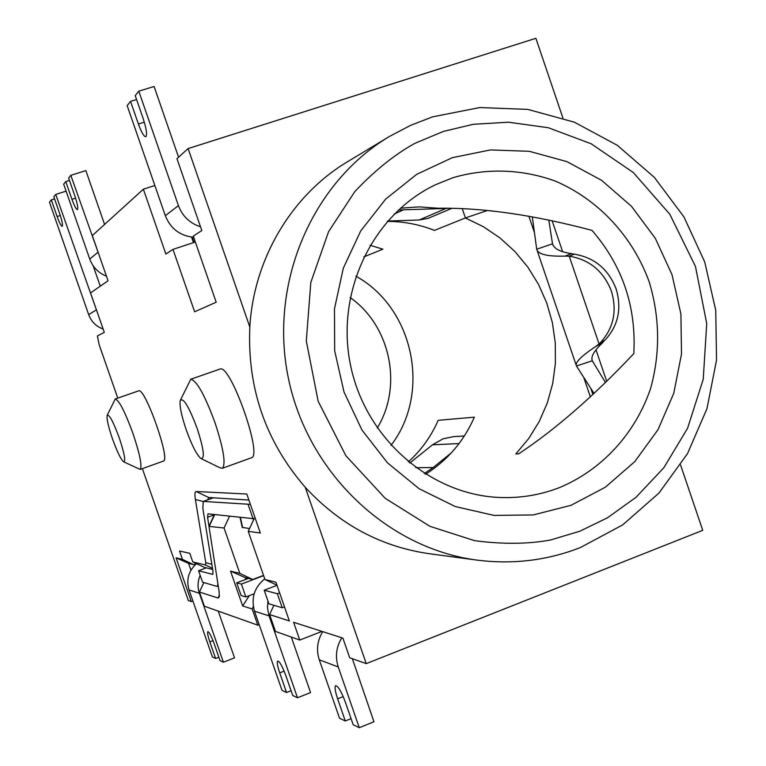<?xml version="1.0" encoding="UTF-8"?>
<svg xmlns="http://www.w3.org/2000/svg" width="766" height="766" viewBox="0 0 766 766"><rect width="100%" height="100%" fill="white"/><g stroke="black" fill="none" stroke-linecap="round" stroke-linejoin="round"><path stroke-width="1.15" d="M107.307 415.067L115.264 398.99C119.132 400.283 125.04 411.802 132.987 433.546C139.919 454.343 142.313 466.303 140.159 469.424L123.795 461.879M163.12 461.151L163.464 461.075C170.751 460.06 144.927 386.983 138.646 390.861L138.522 390.899M180.69 399.613L190.772 379.237C196.728 380.597 204.8 395.084 215.007 422.717C223.519 448.685 225.999 463.87 222.446 468.256L220.034 467.815L201.525 458.796M251.191 457.857L251.593 457.704C262.815 455.128 230.173 363.429 220.034 369.049L219.794 369.135M119.304 437.97C124.523 453.798 125.94 461.735 123.556 461.764C120.76 459.227 117.064 451.576 112.458 438.813C108.389 426.796 106.608 419.012 107.135 415.44C109.098 413.851 113.148 421.357 119.304 437.97M197.159 428.395C203.833 449.182 205.068 459.207 200.845 458.461C196.671 454.784 191.787 445.218 186.195 429.745C181.427 415.584 179.426 405.903 180.192 400.695C183.131 397.008 188.79 406.239 197.159 428.395M355.855 276.143C413.822 308.056 431.459 393.025 390.986 445.381M350.158 297.553C390.497 325.751 403.021 386.074 377.245 428.002M558.663 487.923C540.241 494.913 521.1 498.12 501.223 497.536C431.315 495.612 365.775 439.167 350.637 365.698C335.106 292.306 372.573 214.346 435.873 184.577L452.773 177.769C486.467 167.821 522.096 169.066 555.187 181.054C598.457 199.476 632.84 236.598 649.252 282.022C659.871 317.411 660.349 352.762 650.717 388.084C635.502 433.403 601.875 470.228 558.663 487.923M570.976 505.33L533.241 514.934L494.022 515.403L455.33 506.565L419.155 488.756L387.452 462.798L361.935 429.985L344.02 392.01L334.694 350.914L334.464 308.89L343.312 268.186L360.7 230.959L385.633 199.141L416.733 174.322L452.313 157.672L490.508 149.916L529.363 151.314L566.974 161.645L601.54 180.288L631.433 206.265L655.294 238.274L672.041 274.755L680.907 314.003L681.491 354.16L673.735 393.37L657.956 429.755L634.832 461.563L605.379 487.195L570.976 505.33M117.773 398.109L99.149 344.7L97.406 335.929L104.291 332.387L90.541 292.918L108.044 280.777L92.313 235.574L143.366 189.202L165.858 254.053L172.992 249.381L194.631 311.791L216.194 302.225L193.3 236.1L201.812 230.537L176.956 158.706L188.101 148.575L249.831 327.053C247.188 388.151 265.658 441.551 305.241 487.262L366.244 663.634L702.738 530.331L680.591 465.01M190.935 570.201L188.57 563.393L193.654 564.666L182.471 559.4L176.084 557.84L191.328 601.578L188.331 600.515L142.361 468.629M182.471 559.4L179.56 551.032L189.786 553.301L192.783 561.909L204.273 567.328L212.67 569.435M254.188 518.553L248.241 531.345L260.325 533.012L246.796 494.013L196.23 491.523C194.851 491.59 194.574 494.242 195.397 499.48L205.767 562.684L205.47 565.002L192.783 561.909M248.241 531.345L264.969 579.517L276.957 585.195M366.244 663.634L349.689 657.755L342.89 638.116L293.598 622.289L299.765 640.05L275.463 631.423L269.613 614.591L289.356 620.929L275.913 582.189L264.969 579.517M192.955 601.157L191.328 601.578M176.084 557.84L188.57 563.393M248.893 500.054L208.706 497.507L207.778 499.767M269.613 614.591L273.893 605.284M477.783 560.205C513.507 564.59 547.757 560.348 580.523 547.489L622.72 524.863L658.98 493.045L687.504 453.644L706.98 408.613L716.526 360.125L715.76 310.479L704.73 261.982L683.942 216.902L654.346 177.367L617.262 145.272L574.404 122.206L527.803 109.394L479.736 107.556L432.666 116.834L410.509 125.394L389.31 136.53C311.743 182.768 268.531 283.832 288.476 378.682C308.162 473.599 388.199 548.906 477.783 560.205L430.052 553.818C381.525 547.001 339.922 524.815 305.241 487.262M249.831 327.053C253.757 258.295 292.219 194.507 348.109 161.377L389.31 136.53M562.895 117.964L535.874 38.3L188.101 148.575M154.856 185.516L143.366 189.202M299.765 640.05L321.969 631.404M203.871 582.572L199.438 592.051L204.369 606.212L257.816 625.171L259.186 624.635M528.885 216.223L534.457 232.577M583.702 377.303L590.356 396.855M191.548 237.077L193.472 242.631M370.007 245.264L382.914 249.17L363.716 256.964M257.816 625.171L252.196 608.999L253.326 606.528M199.438 592.051L218.042 598.026L219.315 596.896L219.066 591.323L208.994 526.395L224.045 527.994L229.58 516.131M245.819 579.374L245.197 577.602L252.732 579.489L239.815 573.38L230.556 571.12L242.659 605.935L252.196 608.999M239.815 573.38L224.045 527.994M487.31 210.506L465.364 217.956L434.456 230.394C419.28 224.428 403.577 221.422 387.337 221.374M465.364 217.956L483.365 226.688L499.997 237.967L514.924 251.545L527.851 267.142L538.536 284.435L546.771 303.087L552.391 322.706L555.283 342.909L555.398 363.295L552.717 383.45L547.297 402.983L539.235 421.482L528.674 438.592L515.824 453.932L518.659 453.855C555.321 429.563 593.707 396.146 633.798 353.605C636.412 306.716 622.471 265.639 591.984 230.375C533.586 214.911 482.35 207.538 438.276 208.256L419.347 206.868L400.417 208.199M408.297 461.927C421.214 450.264 431.172 436.4 438.171 420.314L474.355 417.154C463.794 441.302 447.507 460.347 425.503 474.298M253.967 594.406L253.153 594.177M242.659 605.935L249.323 595.632M230.556 571.12L245.197 577.602M194.124 242.41L192.304 237.154M462.252 208.668L465.422 217.937M193.654 564.666L196.431 563.632M195.349 242.008L172.992 249.381M252.732 579.489L263.533 575.4M548.791 220.014L552.516 243.799C553.99 248.73 560.339 251.995 571.57 253.613L574.232 254.168C594.464 257.539 608.434 269.144 616.151 288.983C621.944 308.641 618.239 325.694 605.054 340.123L596.446 346.098L602.047 343.292L603.838 341.301M574.232 254.168L569.224 256.179C589.59 259.578 603.665 271.279 611.44 291.262C617.272 311.082 613.556 328.25 600.285 342.785L599.06 343.972L602.478 342.057M594.052 393.446L576.463 366.004L592.29 360.767L605.485 382.56M351.077 718.652L345.294 720.978L339.53 718.211L319.269 659.765L338.256 666.995C335.001 656.759 336.188 647.021 341.818 637.781M338.256 666.995L359.283 727.7L373.952 721.764L352.341 658.703M322.725 631.644C317.287 640.539 316.138 649.913 319.269 659.765M553.052 245.369L552.516 243.799L536.707 249.218L532.313 216.835M591.84 359.445L592.29 360.767C590.739 356.841 593.985 351.01 602.047 343.292M571.57 253.613L565.069 256.112C547.374 256.6 537.923 254.302 536.707 249.218M576.463 366.004C574.759 362.739 580.963 356.372 595.086 346.912L596.446 346.098M595.766 346.433L599.06 343.972L569.224 256.179L565.069 256.112M343.197 696.6L337.624 698.831L345.294 720.978M337.624 698.831C335.221 691.621 334.522 687.255 335.527 685.733C337.921 685.704 341.215 691.219 345.399 702.288L353.193 724.78L359.283 727.7M104.578 224.428L85.859 170.598L70.817 175.347L68.634 178.057L74.877 195.991C77.309 203.344 78.189 207.854 77.538 209.539L77.356 209.645C76.102 209.252 74.302 205.815 71.947 199.313L65.78 181.59L63.683 184.194L89.746 259.042C92.801 267.21 98.374 272.935 106.455 276.22M99.906 257.386L70.817 175.347M69.457 180.431L65.78 181.59M394.164 214.097L403.519 209.798L445.965 208.448L419.136 220.005L428.022 218.396L451.883 208.314M178.574 157.231L154.09 86.481L138.799 91.183L135.218 95.626L143.175 118.596C146.239 128.056 147.187 134.021 146.028 136.511L145.607 136.731C143.702 136.243 141.298 132.001 138.397 124.015L130.555 101.399L136.568 99.542M403.519 209.798L398.301 210.114M448.617 208.256L445.965 208.448M419.136 220.005L387.625 221.048M200.51 226.774C189.824 223.289 182.461 216.242 178.44 205.614L165.322 215.706C170.559 228.661 180.02 235.851 193.702 237.269M138.799 91.183L178.44 205.614M165.322 215.706L127.156 105.612L130.555 101.399M464.349 435.978L453.539 436.62L443.026 438.832L432.455 444.835L409.724 463.085M284.483 606.902L282.233 607.764L268.914 603.809L264.193 590.213L277.005 585.339M254.149 593.803L245.857 596.953L241.127 595.555L236.704 582.821L248.395 578.397M451.318 452.878L433.144 467.538L424.335 473.56M245.857 596.953L241.376 584.075L236.704 582.821M241.376 584.075L263.628 575.659M282.233 607.764L277.378 593.765L264.193 590.213M279.628 592.903L277.378 593.765M264.739 578.857C254.293 587.378 250.884 598.15 254.504 611.182L282.012 690.338L286.551 692.512L279.724 672.874C277.512 666.257 276.813 662.312 277.637 661.058C279.533 661.23 282.261 666.066 285.823 675.583L292.736 695.48L297.495 697.769L268.732 614.887L267.478 607.476L267.947 601.013M276.555 585.004L275.731 585.827M291.31 637.044L310.575 692.569L297.495 697.769M291.09 690.721L286.551 692.512M240.036 517.242L242.228 527.372L249.534 528.559M196.479 563.652C188.56 570.9 186.081 579.661 189.049 589.935L212.393 656.912L215.629 658.473L209.846 641.879C207.892 636.067 207.213 632.678 207.816 631.711L208.122 631.701C209.664 632.917 211.684 636.958 214.193 643.804L220.034 660.589L223.404 662.207L199.399 593.296C197.398 587.244 197.647 581.25 200.165 575.314M250.386 504.363L203.239 501.433L202.846 508.346L212.977 571.369L212.833 574.404L198.566 570.747L206.313 567.845M204.694 568.449L205.489 567.635M218.253 611.134L234.53 657.889L223.404 662.207M217.927 584.123L217.285 586.249L216.682 586.316L202.559 582.189L198.566 570.747M209.003 526.328L207.567 517.28L207.998 513.823L253.01 518.63L255.241 518.362M218.865 657.218L215.629 658.473M66.096 191.136L55.755 194.42L53.831 196.805L59.691 213.609C61.979 220.493 62.841 224.697 62.276 226.219L62.132 226.296C61.012 225.932 59.336 222.676 57.115 216.529L51.322 199.907L49.474 202.195L88.664 314.615C91.298 321.624 96.123 326.44 103.132 329.054M97.962 314.232L55.755 194.42M100.26 286.178L93.146 265.754M54.558 198.882L51.322 199.907M579.814 531.231L550.448 540.011C528.013 544.157 502.707 544.367 474.508 540.652L429.927 526.328L385.193 498.302L345.887 455.732L318.168 401.26L306.304 340.985L310.814 282.424L328.585 231.648L354.744 191.701C374.603 170.626 394.634 154.521 414.837 143.366L443.361 131.426L473.254 124.303L508.442 122.196L548.36 127.74L591.17 143.778L633.31 172.513L669.81 214.26L695.442 266.386L706.721 323.53L703.245 379.266L687.562 428.299L663.796 467.796L636.019 497.297L607.361 517.873L579.814 531.231M205.47 565.002L212.488 568.315M211.847 564.322L205.767 562.684M195.397 499.48L203.143 501.491M196.23 491.523L208.706 497.507M218.042 598.026L219.449 595M209.405 525.964L214.748 514.541M552.104 220.704L562.598 251.574M596.034 349.947L606.72 381.363M590.816 388.391L592.894 394.519M537.32 250.999L576.003 364.673M75.595 198.145L71.947 199.313M97.675 252.493L89.746 259.042M144.324 122.167L138.397 124.015M432.455 444.835L459.064 443.562M254.504 611.182L269.067 615.902M415.746 467.71L433.144 467.538M284.138 671.14L279.724 672.874M253.134 518.639L253.45 520.133M240.38 517.28L242.631 527.659M189.049 589.935L199.399 593.296M253.01 518.63L248.165 504.67M213.015 640.654L209.846 641.879M203.66 501.347L213.36 497.804M214.202 514.838L207.567 517.28M60.322 215.505L57.115 216.529M88.664 314.615L96.056 310.077M140.159 469.424L163.464 461.075M222.446 468.256L251.593 457.704M115.187 399.009L138.569 390.89M190.619 379.294L219.861 369.097M209.137 526.06L214.356 514.503M605.054 340.123L600.285 342.785M596.848 345.897L595.086 346.912M203.421 501.366L213.197 497.795M217.285 586.249L218.205 585.904"/></g></svg>
